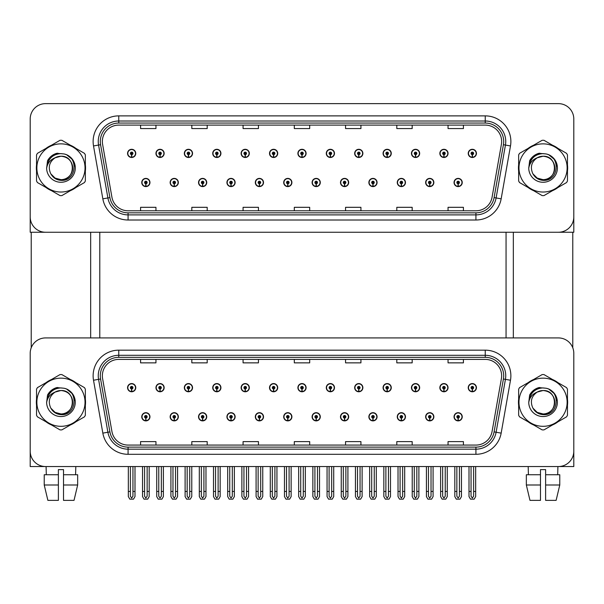 <?xml version="1.0" encoding="UTF-8"?>
<svg xmlns="http://www.w3.org/2000/svg" width="604" height="604" viewBox="0 0 604 604"><rect width="100%" height="100%" fill="white"/><g stroke="black" fill="none" stroke-linecap="round" stroke-linejoin="round"><path stroke-width="0.91" d="M397.266 416.79A4.1 4.1 0 0 0 401.366 420.89A4.1 4.1 0 0 0 405.465 416.79A4.1 4.1 0 0 0 401.366 412.691A4.1 4.1 0 0 0 397.266 416.79M368.87 416.79A4.1 4.1 0 0 0 372.97 420.89A4.1 4.1 0 0 0 377.07 416.79A4.1 4.1 0 0 0 372.97 412.691A4.1 4.1 0 0 0 368.87 416.79M340.482 416.79A4.1 4.1 0 0 0 344.582 420.89A4.1 4.1 0 0 0 348.682 416.79A4.1 4.1 0 0 0 344.582 412.691A4.1 4.1 0 0 0 340.482 416.79M312.094 416.79A4.1 4.1 0 0 0 316.194 420.89A4.1 4.1 0 0 0 320.294 416.79A4.1 4.1 0 0 0 316.194 412.691A4.1 4.1 0 0 0 312.094 416.79M283.706 416.79A4.1 4.1 0 0 0 287.806 420.89A4.1 4.1 0 0 0 291.906 416.79A4.1 4.1 0 0 0 287.806 412.691A4.1 4.1 0 0 0 283.706 416.79M255.318 416.79A4.1 4.1 0 0 0 259.418 420.89A4.1 4.1 0 0 0 263.518 416.79A4.1 4.1 0 0 0 259.418 412.691A4.1 4.1 0 0 0 255.318 416.79M226.93 416.79A4.1 4.1 0 0 0 231.03 420.89A4.1 4.1 0 0 0 235.13 416.79A4.1 4.1 0 0 0 231.03 412.691A4.1 4.1 0 0 0 226.93 416.79M198.535 416.79A4.1 4.1 0 0 0 202.634 420.89A4.1 4.1 0 0 0 206.734 416.79A4.1 4.1 0 0 0 202.634 412.691A4.1 4.1 0 0 0 198.535 416.79M170.147 416.79A4.1 4.1 0 0 0 174.246 420.89A4.1 4.1 0 0 0 178.346 416.79A4.1 4.1 0 0 0 174.246 412.691A4.1 4.1 0 0 0 170.147 416.79M141.759 416.79A4.1 4.1 0 0 0 145.858 420.89A4.1 4.1 0 0 0 149.958 416.79A4.1 4.1 0 0 0 145.858 412.691A4.1 4.1 0 0 0 141.759 416.79M425.654 416.79A4.1 4.1 0 0 0 429.754 420.89A4.1 4.1 0 0 0 433.853 416.79A4.1 4.1 0 0 0 429.754 412.691A4.1 4.1 0 0 0 425.654 416.79M439.848 387.677A4.1 4.1 0 0 0 443.948 391.777A4.1 4.1 0 0 0 448.047 387.677A4.1 4.1 0 0 0 443.948 383.578A4.1 4.1 0 0 0 439.848 387.677M411.46 387.677A4.1 4.1 0 0 0 415.56 391.777A4.1 4.1 0 0 0 419.659 387.677A4.1 4.1 0 0 0 415.56 383.578A4.1 4.1 0 0 0 411.46 387.677M383.072 387.677A4.1 4.1 0 0 0 387.172 391.777A4.1 4.1 0 0 0 391.271 387.677A4.1 4.1 0 0 0 387.172 383.578A4.1 4.1 0 0 0 383.072 387.677M354.676 387.677A4.1 4.1 0 0 0 358.776 391.777A4.1 4.1 0 0 0 362.876 387.677A4.1 4.1 0 0 0 358.776 383.578A4.1 4.1 0 0 0 354.676 387.677M326.288 387.677A4.1 4.1 0 0 0 330.388 391.777A4.1 4.1 0 0 0 334.488 387.677A4.1 4.1 0 0 0 330.388 383.578A4.1 4.1 0 0 0 326.288 387.677M297.9 387.677A4.1 4.1 0 0 0 302 391.777A4.1 4.1 0 0 0 306.1 387.677A4.1 4.1 0 0 0 302 383.578A4.1 4.1 0 0 0 297.9 387.677M269.512 387.677A4.1 4.1 0 0 0 273.612 391.777A4.1 4.1 0 0 0 277.712 387.677A4.1 4.1 0 0 0 273.612 383.578A4.1 4.1 0 0 0 269.512 387.677M241.124 387.677A4.1 4.1 0 0 0 245.224 391.777A4.1 4.1 0 0 0 249.324 387.677A4.1 4.1 0 0 0 245.224 383.578A4.1 4.1 0 0 0 241.124 387.677M212.729 387.677A4.1 4.1 0 0 0 216.828 391.777A4.1 4.1 0 0 0 220.928 387.677A4.1 4.1 0 0 0 216.828 383.578A4.1 4.1 0 0 0 212.729 387.677M184.341 387.677A4.1 4.1 0 0 0 188.44 391.777A4.1 4.1 0 0 0 192.54 387.677A4.1 4.1 0 0 0 188.44 383.578A4.1 4.1 0 0 0 184.341 387.677M155.953 387.677A4.1 4.1 0 0 0 160.052 391.777A4.1 4.1 0 0 0 164.152 387.677A4.1 4.1 0 0 0 160.052 383.578A4.1 4.1 0 0 0 155.953 387.677M127.565 387.677A4.1 4.1 0 0 0 131.664 391.777A4.1 4.1 0 0 0 135.764 387.677A4.1 4.1 0 0 0 131.664 383.578A4.1 4.1 0 0 0 127.565 387.677M454.042 416.79A4.1 4.1 0 0 0 458.142 420.89A4.1 4.1 0 0 0 462.241 416.79A4.1 4.1 0 0 0 458.142 412.691A4.1 4.1 0 0 0 454.042 416.79M468.236 387.677A4.1 4.1 0 0 0 472.336 391.777A4.1 4.1 0 0 0 476.435 387.677A4.1 4.1 0 0 0 472.336 383.578A4.1 4.1 0 0 0 468.236 387.677M573.8 466.545L573.8 353.295A15.372 15.372 0 0 0 558.428 337.923L45.572 337.923A15.372 15.372 0 0 0 30.2 353.295L30.2 466.545L573.8 466.545M99.788 232.253L99.788 337.923M506.054 232.253L506.054 337.923M397.266 182.499A4.1 4.1 0 0 0 401.366 186.598A4.1 4.1 0 0 0 405.465 182.499A4.1 4.1 0 0 0 401.366 178.399A4.1 4.1 0 0 0 397.266 182.499M368.87 182.499A4.1 4.1 0 0 0 372.97 186.598A4.1 4.1 0 0 0 377.07 182.499A4.1 4.1 0 0 0 372.97 178.399A4.1 4.1 0 0 0 368.87 182.499M340.482 182.499A4.1 4.1 0 0 0 344.582 186.598A4.1 4.1 0 0 0 348.682 182.499A4.1 4.1 0 0 0 344.582 178.399A4.1 4.1 0 0 0 340.482 182.499M312.094 182.499A4.1 4.1 0 0 0 316.194 186.598A4.1 4.1 0 0 0 320.294 182.499A4.1 4.1 0 0 0 316.194 178.399A4.1 4.1 0 0 0 312.094 182.499M283.706 182.499A4.1 4.1 0 0 0 287.806 186.598A4.1 4.1 0 0 0 291.906 182.499A4.1 4.1 0 0 0 287.806 178.399A4.1 4.1 0 0 0 283.706 182.499M255.318 182.499A4.1 4.1 0 0 0 259.418 186.598A4.1 4.1 0 0 0 263.518 182.499A4.1 4.1 0 0 0 259.418 178.399A4.1 4.1 0 0 0 255.318 182.499M226.93 182.499A4.1 4.1 0 0 0 231.03 186.598A4.1 4.1 0 0 0 235.13 182.499A4.1 4.1 0 0 0 231.03 178.399A4.1 4.1 0 0 0 226.93 182.499M198.535 182.499A4.1 4.1 0 0 0 202.634 186.598A4.1 4.1 0 0 0 206.734 182.499A4.1 4.1 0 0 0 202.634 178.399A4.1 4.1 0 0 0 198.535 182.499M170.147 182.499A4.1 4.1 0 0 0 174.246 186.598A4.1 4.1 0 0 0 178.346 182.499A4.1 4.1 0 0 0 174.246 178.399A4.1 4.1 0 0 0 170.147 182.499M141.759 182.499A4.1 4.1 0 0 0 145.858 186.598A4.1 4.1 0 0 0 149.958 182.499A4.1 4.1 0 0 0 145.858 178.399A4.1 4.1 0 0 0 141.759 182.499M425.654 182.499A4.1 4.1 0 0 0 429.754 186.598A4.1 4.1 0 0 0 433.853 182.499A4.1 4.1 0 0 0 429.754 178.399A4.1 4.1 0 0 0 425.654 182.499M439.848 153.393A4.1 4.1 0 0 0 443.948 157.493A4.1 4.1 0 0 0 448.047 153.393A4.1 4.1 0 0 0 443.948 149.294A4.1 4.1 0 0 0 439.848 153.393M411.46 153.393A4.1 4.1 0 0 0 415.56 157.493A4.1 4.1 0 0 0 419.659 153.393A4.1 4.1 0 0 0 415.56 149.294A4.1 4.1 0 0 0 411.46 153.393M383.072 153.393A4.1 4.1 0 0 0 387.172 157.493A4.1 4.1 0 0 0 391.271 153.393A4.1 4.1 0 0 0 387.172 149.294A4.1 4.1 0 0 0 383.072 153.393M354.676 153.393A4.1 4.1 0 0 0 358.776 157.493A4.1 4.1 0 0 0 362.876 153.393A4.1 4.1 0 0 0 358.776 149.294A4.1 4.1 0 0 0 354.676 153.393M326.288 153.393A4.1 4.1 0 0 0 330.388 157.493A4.1 4.1 0 0 0 334.488 153.393A4.1 4.1 0 0 0 330.388 149.294A4.1 4.1 0 0 0 326.288 153.393M297.9 153.393A4.1 4.1 0 0 0 302 157.493A4.1 4.1 0 0 0 306.1 153.393A4.1 4.1 0 0 0 302 149.294A4.1 4.1 0 0 0 297.9 153.393M269.512 153.393A4.1 4.1 0 0 0 273.612 157.493A4.1 4.1 0 0 0 277.712 153.393A4.1 4.1 0 0 0 273.612 149.294A4.1 4.1 0 0 0 269.512 153.393M241.124 153.393A4.1 4.1 0 0 0 245.224 157.493A4.1 4.1 0 0 0 249.324 153.393A4.1 4.1 0 0 0 245.224 149.294A4.1 4.1 0 0 0 241.124 153.393M212.729 153.393A4.1 4.1 0 0 0 216.828 157.493A4.1 4.1 0 0 0 220.928 153.393A4.1 4.1 0 0 0 216.828 149.294A4.1 4.1 0 0 0 212.729 153.393M184.341 153.393A4.1 4.1 0 0 0 188.44 157.493A4.1 4.1 0 0 0 192.54 153.393A4.1 4.1 0 0 0 188.44 149.294A4.1 4.1 0 0 0 184.341 153.393M155.953 153.393A4.1 4.1 0 0 0 160.052 157.493A4.1 4.1 0 0 0 164.152 153.393A4.1 4.1 0 0 0 160.052 149.294A4.1 4.1 0 0 0 155.953 153.393M127.565 153.393A4.1 4.1 0 0 0 131.664 157.493A4.1 4.1 0 0 0 135.764 153.393A4.1 4.1 0 0 0 131.664 149.294A4.1 4.1 0 0 0 127.565 153.393M454.042 182.499A4.1 4.1 0 0 0 458.142 186.598A4.1 4.1 0 0 0 462.241 182.499A4.1 4.1 0 0 0 458.142 178.399A4.1 4.1 0 0 0 454.042 182.499M468.236 153.393A4.1 4.1 0 0 0 472.336 157.493A4.1 4.1 0 0 0 476.435 153.393A4.1 4.1 0 0 0 472.336 149.294A4.1 4.1 0 0 0 468.236 153.393M573.8 232.253L573.8 119.003A15.372 15.372 0 0 0 558.428 103.631L45.572 103.631A15.372 15.372 0 0 0 30.2 119.003L30.2 232.253L573.8 232.253M36.542 399.169A24.598 24.598 0 0 0 36.542 405.299M46.085 421.834A24.598 24.598 0 0 0 51.4 424.906M70.494 424.906A24.598 24.598 0 0 0 75.81 421.834M85.353 405.299A24.598 24.598 0 0 0 85.353 399.169M518.647 399.169A24.598 24.598 0 0 0 518.647 405.299M528.19 421.834A24.598 24.598 0 0 0 533.506 424.906M552.6 424.906A24.598 24.598 0 0 0 557.915 421.834M567.458 405.299A24.598 24.598 0 0 0 567.458 399.169M102.355 375.794A16.399 16.399 0 0 1 118.754 359.395L485.246 359.395A16.399 16.399 0 0 1 501.396 378.64L492.071 431.52A16.399 16.399 0 0 1 475.922 445.072L128.078 445.072A16.399 16.399 0 0 1 111.929 431.52L102.605 378.64A16.399 16.399 0 0 1 102.355 375.794M100.302 375.794A18.445 18.445 0 0 0 100.581 378.995L109.905 431.883A18.445 18.445 0 0 0 128.078 447.126L475.922 447.126A18.445 18.445 0 0 0 494.095 431.883L503.419 378.995A18.445 18.445 0 0 0 485.246 357.341L118.754 357.341A18.445 18.445 0 0 0 100.302 375.794M93.514 380.241A25.625 25.625 0 0 1 118.754 350.169L485.246 350.169A25.625 25.625 0 0 1 510.486 380.241L501.161 433.128A25.625 25.625 0 0 1 475.922 454.299L128.078 454.299A25.625 25.625 0 0 1 102.839 433.128L93.514 380.241L98.565 379.35A20.498 20.498 0 0 1 118.754 355.295L485.246 355.295A20.498 20.498 0 0 1 505.435 379.35L496.111 432.238A20.498 20.498 0 0 1 475.922 449.172L128.078 449.172A20.498 20.498 0 0 1 107.889 432.238L98.565 379.35A20.498 20.498 0 0 1 98.256 375.794M75.81 382.634A24.598 24.598 0 0 0 70.494 379.561M51.4 379.561A24.598 24.598 0 0 0 46.085 382.634M557.915 382.634A24.598 24.598 0 0 0 552.6 379.561M533.506 379.561A24.598 24.598 0 0 0 528.19 382.634M558.428 337.923L45.572 337.923M30.2 353.295L30.2 451.173A15.372 15.372 0 0 0 45.572 466.545L558.428 466.545A15.372 15.372 0 0 0 573.8 451.173L573.8 353.295M294.314 359.395L294.314 362.861L309.686 362.861L309.686 359.395M243.072 359.395L243.072 362.861L258.444 362.861L258.444 359.395M191.823 359.395L191.823 362.861L207.195 362.861L207.195 359.395M140.581 359.395L140.581 362.861L155.953 362.861L155.953 359.395M345.556 359.395L345.556 362.861L360.928 362.861L360.928 359.395M396.805 359.395L396.805 362.861L412.177 362.861L412.177 359.395M448.047 359.395L448.047 362.861L463.419 362.861L463.419 359.395M309.686 445.072L309.686 441.607L294.314 441.607L294.314 445.072M258.444 445.072L258.444 441.607L243.072 441.607L243.072 445.072M207.195 445.072L207.195 441.607L191.823 441.607L191.823 445.072M155.953 445.072L155.953 441.607L140.581 441.607L140.581 445.072M360.928 445.072L360.928 441.607L345.556 441.607L345.556 445.072M412.177 445.072L412.177 441.607L396.805 441.607L396.805 445.072M463.419 445.072L463.419 441.607L448.047 441.607L448.047 445.072M36.542 164.877A24.598 24.598 0 0 0 36.542 171.015M46.085 187.55A24.598 24.598 0 0 0 51.4 190.615M70.494 190.615A24.598 24.598 0 0 0 75.81 187.55M85.353 171.015A24.598 24.598 0 0 0 85.353 164.877M518.647 164.877A24.598 24.598 0 0 0 518.647 171.015M528.19 187.55A24.598 24.598 0 0 0 533.506 190.615M552.6 190.615A24.598 24.598 0 0 0 557.915 187.55M567.458 171.015A24.598 24.598 0 0 0 567.458 164.877M102.355 141.502A16.399 16.399 0 0 1 118.754 125.103L485.246 125.103A16.399 16.399 0 0 1 501.396 144.348L492.071 197.236A16.399 16.399 0 0 1 475.922 210.788L128.078 210.788A16.399 16.399 0 0 1 111.929 197.236L102.605 144.348A16.399 16.399 0 0 1 102.355 141.502M100.302 141.502A18.445 18.445 0 0 0 100.581 144.703L109.905 197.591A18.445 18.445 0 0 0 128.078 212.834L475.922 212.834A18.445 18.445 0 0 0 494.095 197.591L503.419 144.703A18.445 18.445 0 0 0 485.246 123.057L118.754 123.057A18.445 18.445 0 0 0 100.302 141.502M93.514 145.949A25.625 25.625 0 0 1 118.754 115.877L485.246 115.877A25.625 25.625 0 0 1 510.486 145.949L501.161 198.837A25.625 25.625 0 0 1 475.922 220.007L128.078 220.007A25.625 25.625 0 0 1 102.839 198.837L93.514 145.949L98.565 145.066A20.498 20.498 0 0 1 118.754 121.004L485.246 121.004A20.498 20.498 0 0 1 505.435 145.066L496.111 197.946A20.498 20.498 0 0 1 475.922 214.888L128.078 214.888A20.498 20.498 0 0 1 107.889 197.946L98.565 145.066A20.498 20.498 0 0 1 98.256 141.502M75.81 148.342A24.598 24.598 0 0 0 70.494 145.277M51.4 145.277A24.598 24.598 0 0 0 46.085 148.342M557.915 148.342A24.598 24.598 0 0 0 552.6 145.277M533.506 145.277A24.598 24.598 0 0 0 528.19 148.342M558.428 103.631L45.572 103.631M30.2 119.003L30.2 216.881A15.372 15.372 0 0 0 45.572 232.253L558.428 232.253A15.372 15.372 0 0 0 573.8 216.881L573.8 119.003M294.314 125.103L294.314 128.577L309.686 128.577L309.686 125.103M243.072 125.103L243.072 128.577L258.444 128.577L258.444 125.103M191.823 125.103L191.823 128.577L207.195 128.577L207.195 125.103M140.581 125.103L140.581 128.577L155.953 128.577L155.953 125.103M345.556 125.103L345.556 128.577L360.928 128.577L360.928 125.103M396.805 125.103L396.805 128.577L412.177 128.577L412.177 125.103M448.047 125.103L448.047 128.577L463.419 128.577L463.419 125.103M309.686 210.788L309.686 207.315L294.314 207.315L294.314 210.788M258.444 210.788L258.444 207.315L243.072 207.315L243.072 210.788M207.195 210.788L207.195 207.315L191.823 207.315L191.823 210.788M155.953 210.788L155.953 207.315L140.581 207.315L140.581 210.788M360.928 210.788L360.928 207.315L345.556 207.315L345.556 210.788M412.177 210.788L412.177 207.315L396.805 207.315L396.805 210.788M463.419 210.788L463.419 207.315L448.047 207.315L448.047 210.788M459.425 466.545L459.425 496.209L458.142 498.036L456.858 496.209L456.858 491.452L454.812 491.452L454.812 496.571L456.292 499.138L459.991 499.138L461.471 496.571L461.471 466.545M458.089 418.066L457.975 420.626A3.843 3.843 0 0 1 454.299 416.79A3.843 3.843 0 0 1 458.142 412.947A3.843 3.843 0 0 1 461.984 416.79A3.843 3.843 0 0 1 458.308 420.626L458.194 418.066A1.283 1.283 0 0 0 459.425 416.79A1.283 1.283 0 0 0 458.142 415.507A1.283 1.283 0 0 0 456.858 416.79A1.283 1.283 0 0 0 458.089 418.066L458.119 417.296A0.513 0.513 0 0 1 457.628 416.79A0.513 0.513 0 0 1 458.142 416.277A0.513 0.513 0 0 1 458.655 416.79A0.513 0.513 0 0 1 458.164 417.296L458.194 418.066M454.812 466.545L454.812 491.452M456.858 466.545L456.858 491.452M459.425 491.452L461.471 491.452M473.619 466.545L473.619 496.209L472.336 498.036L471.052 496.209L471.052 491.452L469.006 491.452L469.006 496.571L470.486 499.138L474.185 499.138L475.665 496.571L475.665 466.545M472.283 388.961L472.169 391.52A3.843 3.843 0 0 1 468.493 387.677A3.843 3.843 0 0 1 472.336 383.834A3.843 3.843 0 0 1 476.179 387.677A3.843 3.843 0 0 1 472.502 391.52L472.388 388.961A1.283 1.283 0 0 0 473.619 387.677A1.283 1.283 0 0 0 472.336 386.401A1.283 1.283 0 0 0 471.052 387.677A1.283 1.283 0 0 0 472.283 388.961L472.313 388.191A0.513 0.513 0 0 1 471.822 387.677A0.513 0.513 0 0 1 472.336 387.172A0.513 0.513 0 0 1 472.849 387.677A0.513 0.513 0 0 1 472.358 388.191L472.388 388.961M469.006 466.545L469.006 491.452M471.052 466.545L471.052 491.452M473.619 491.452L475.665 491.452M458.089 183.775L457.975 186.342A3.843 3.843 0 0 1 454.299 182.499A3.843 3.843 0 0 1 458.142 178.656A3.843 3.843 0 0 1 461.984 182.499A3.843 3.843 0 0 1 458.308 186.342L458.194 183.775A1.283 1.283 0 0 0 459.425 182.499A1.283 1.283 0 0 0 458.142 181.215A1.283 1.283 0 0 0 456.858 182.499A1.283 1.283 0 0 0 458.089 183.775L458.119 183.012A0.513 0.513 0 0 1 457.628 182.499A0.513 0.513 0 0 1 458.142 181.985A0.513 0.513 0 0 1 458.655 182.499A0.513 0.513 0 0 1 458.164 183.012L458.194 183.775M472.283 154.669L472.169 157.229A3.843 3.843 0 0 1 468.493 153.393A3.843 3.843 0 0 1 472.336 149.55A3.843 3.843 0 0 1 476.179 153.393A3.843 3.843 0 0 1 472.502 157.229L472.388 154.669A1.283 1.283 0 0 0 473.619 153.393A1.283 1.283 0 0 0 472.336 152.11A1.283 1.283 0 0 0 471.052 153.393A1.283 1.283 0 0 0 472.283 154.669L472.313 153.907A0.513 0.513 0 0 1 471.822 153.393A0.513 0.513 0 0 1 472.336 152.88A0.513 0.513 0 0 1 472.849 153.393A0.513 0.513 0 0 1 472.358 153.907L472.388 154.669M472.336 498.036L471.052 496.209M443.895 154.669L443.781 157.229A3.843 3.843 0 0 1 440.105 153.393A3.843 3.843 0 0 1 443.948 149.55A3.843 3.843 0 0 1 447.791 153.393A3.843 3.843 0 0 1 444.114 157.229L444 154.669A1.283 1.283 0 0 0 445.231 153.393A1.283 1.283 0 0 0 443.948 152.11A1.283 1.283 0 0 0 442.664 153.393A1.283 1.283 0 0 0 443.895 154.669L443.925 153.907A0.513 0.513 0 0 1 443.434 153.393A0.513 0.513 0 0 1 443.948 152.88A0.513 0.513 0 0 1 444.461 153.393A0.513 0.513 0 0 1 443.97 153.907L444 154.669M445.231 466.545L445.231 496.209L443.948 498.036L442.664 496.209L442.664 491.452L440.618 491.452L440.618 496.571L442.098 499.138L445.797 499.138L447.277 496.571L447.277 466.545M415.499 154.669L415.393 157.229A3.843 3.843 0 0 1 411.717 153.393A3.843 3.843 0 0 1 415.56 149.55A3.843 3.843 0 0 1 419.402 153.393A3.843 3.843 0 0 1 415.726 157.229L415.612 154.669A1.283 1.283 0 0 0 416.836 153.393A1.283 1.283 0 0 0 415.56 152.11A1.283 1.283 0 0 0 414.276 153.393A1.283 1.283 0 0 0 415.499 154.669L415.537 153.907A0.513 0.513 0 0 1 415.046 153.393A0.513 0.513 0 0 1 415.56 152.88A0.513 0.513 0 0 1 416.073 153.393A0.513 0.513 0 0 1 415.582 153.907L415.612 154.669M387.111 154.669L386.998 157.229A3.843 3.843 0 0 1 383.321 153.393A3.843 3.843 0 0 1 387.172 149.55A3.843 3.843 0 0 1 391.014 153.393A3.843 3.843 0 0 1 387.338 157.229L387.224 154.669A1.283 1.283 0 0 0 388.447 153.393A1.283 1.283 0 0 0 387.172 152.11A1.283 1.283 0 0 0 385.888 153.393A1.283 1.283 0 0 0 387.111 154.669L387.149 153.907A0.513 0.513 0 0 1 386.658 153.393A0.513 0.513 0 0 1 387.172 152.88A0.513 0.513 0 0 1 387.677 153.393A0.513 0.513 0 0 1 387.194 153.907L387.224 154.669M388.447 466.545L388.447 496.209L387.172 498.036L385.888 496.209L385.888 491.452L383.834 491.452L383.834 496.571L385.314 499.138L389.021 499.138L390.501 496.571L390.501 466.545M358.723 154.669L358.61 157.229A3.843 3.843 0 0 1 354.933 153.393A3.843 3.843 0 0 1 358.776 149.55A3.843 3.843 0 0 1 362.619 153.393A3.843 3.843 0 0 1 358.95 157.229L358.836 154.669A1.283 1.283 0 0 0 360.059 153.393A1.283 1.283 0 0 0 358.776 152.11A1.283 1.283 0 0 0 357.5 153.393A1.283 1.283 0 0 0 358.723 154.669L358.753 153.907A0.513 0.513 0 0 1 358.263 153.393A0.513 0.513 0 0 1 358.776 152.88A0.513 0.513 0 0 1 359.289 153.393A0.513 0.513 0 0 1 358.799 153.907L358.836 154.669M360.059 466.545L360.059 496.209L358.776 498.036L357.5 496.209L357.5 491.452L355.446 491.452L355.446 496.571L356.926 499.138L360.633 499.138L362.113 496.571L362.113 466.545M443.895 388.961L443.781 391.52A3.843 3.843 0 0 1 440.105 387.677A3.843 3.843 0 0 1 443.948 383.834A3.843 3.843 0 0 1 447.791 387.677A3.843 3.843 0 0 1 444.114 391.52L444 388.961A1.283 1.283 0 0 0 445.231 387.677A1.283 1.283 0 0 0 443.948 386.401A1.283 1.283 0 0 0 442.664 387.677A1.283 1.283 0 0 0 443.895 388.961L443.925 388.191A0.513 0.513 0 0 1 443.434 387.677A0.513 0.513 0 0 1 443.948 387.172A0.513 0.513 0 0 1 444.461 387.677A0.513 0.513 0 0 1 443.97 388.191L444 388.961M440.618 466.545L440.618 491.452M442.664 466.545L442.664 491.452M443.948 498.036L442.664 496.209M445.231 491.452L447.277 491.452M416.836 466.545L416.836 496.209L415.56 498.036L414.276 496.209L414.276 491.452L412.23 491.452L412.23 496.571L413.702 499.138L417.409 499.138L418.889 496.571L418.889 466.545M415.499 388.961L415.393 391.52A3.843 3.843 0 0 1 411.717 387.677A3.843 3.843 0 0 1 415.56 383.834A3.843 3.843 0 0 1 419.402 387.677A3.843 3.843 0 0 1 415.726 391.52L415.612 388.961A1.283 1.283 0 0 0 416.836 387.677A1.283 1.283 0 0 0 415.56 386.401A1.283 1.283 0 0 0 414.276 387.677A1.283 1.283 0 0 0 415.499 388.961L415.537 388.191A0.513 0.513 0 0 1 415.046 387.677A0.513 0.513 0 0 1 415.56 387.172A0.513 0.513 0 0 1 416.073 387.677A0.513 0.513 0 0 1 415.582 388.191L415.612 388.961M412.23 466.545L412.23 491.452M414.276 466.545L414.276 491.452M416.836 491.452L418.889 491.452M387.111 388.961L386.998 391.52A3.843 3.843 0 0 1 383.321 387.677A3.843 3.843 0 0 1 387.172 383.834A3.843 3.843 0 0 1 391.014 387.677A3.843 3.843 0 0 1 387.338 391.52L387.224 388.961A1.283 1.283 0 0 0 388.447 387.677A1.283 1.283 0 0 0 387.172 386.401A1.283 1.283 0 0 0 385.888 387.677A1.283 1.283 0 0 0 387.111 388.961L387.149 388.191A0.513 0.513 0 0 1 386.658 387.677A0.513 0.513 0 0 1 387.172 387.172A0.513 0.513 0 0 1 387.677 387.677A0.513 0.513 0 0 1 387.194 388.191L387.224 388.961M383.834 466.545L383.834 491.452M385.888 466.545L385.888 491.452M387.172 498.036L385.888 496.209M388.447 491.452L390.501 491.452M358.723 388.961L358.61 391.52A3.843 3.843 0 0 1 354.933 387.677A3.843 3.843 0 0 1 358.776 383.834A3.843 3.843 0 0 1 362.619 387.677A3.843 3.843 0 0 1 358.95 391.52L358.836 388.961A1.283 1.283 0 0 0 360.059 387.677A1.283 1.283 0 0 0 358.776 386.401A1.283 1.283 0 0 0 357.5 387.677A1.283 1.283 0 0 0 358.723 388.961L358.753 388.191A0.513 0.513 0 0 1 358.263 387.677A0.513 0.513 0 0 1 358.776 387.172A0.513 0.513 0 0 1 359.289 387.677A0.513 0.513 0 0 1 358.799 388.191L358.836 388.961M355.446 466.545L355.446 491.452M357.5 466.545L357.5 491.452M358.776 498.036L357.5 496.209M360.059 491.452L362.113 491.452M431.029 466.545L431.029 496.209L429.754 498.036L428.47 496.209L428.47 491.452L426.424 491.452L426.424 496.571L427.904 499.138L431.603 499.138L433.083 496.571L433.083 466.545M429.693 418.066L429.587 420.626A3.843 3.843 0 0 1 425.911 416.79A3.843 3.843 0 0 1 429.754 412.947A3.843 3.843 0 0 1 433.596 416.79A3.843 3.843 0 0 1 429.92 420.626L429.806 418.066A1.283 1.283 0 0 0 431.029 416.79A1.283 1.283 0 0 0 429.754 415.507A1.283 1.283 0 0 0 428.47 416.79A1.283 1.283 0 0 0 429.693 418.066L429.731 417.296A0.513 0.513 0 0 1 429.24 416.79A0.513 0.513 0 0 1 429.754 416.277A0.513 0.513 0 0 1 430.267 416.79A0.513 0.513 0 0 1 429.776 417.296L429.806 418.066M426.424 466.545L426.424 491.452M428.47 466.545L428.47 491.452M431.029 491.452L433.083 491.452M402.641 466.545L402.641 496.209L401.366 498.036L400.082 496.209L400.082 491.452L398.028 491.452L398.028 496.571L399.508 499.138L403.215 499.138L404.695 496.571L404.695 466.545M401.305 418.066L401.192 420.626A3.843 3.843 0 0 1 397.523 416.79A3.843 3.843 0 0 1 401.366 412.947A3.843 3.843 0 0 1 405.209 416.79A3.843 3.843 0 0 1 401.532 420.626L401.418 418.066A1.283 1.283 0 0 0 402.641 416.79A1.283 1.283 0 0 0 401.366 415.507A1.283 1.283 0 0 0 400.082 416.79A1.283 1.283 0 0 0 401.305 418.066L401.343 417.296A0.513 0.513 0 0 1 400.852 416.79A0.513 0.513 0 0 1 401.366 416.277A0.513 0.513 0 0 1 401.879 416.79A0.513 0.513 0 0 1 401.388 417.296L401.418 418.066M398.028 466.545L398.028 491.452M400.082 466.545L400.082 491.452M402.641 491.452L404.695 491.452M374.253 466.545L374.253 496.209L372.97 498.036L371.694 496.209L371.694 491.452L369.64 491.452L369.64 496.571L371.12 499.138L374.827 499.138L376.307 496.571L376.307 466.545M372.917 418.066L372.804 420.626A3.843 3.843 0 0 1 369.127 416.79A3.843 3.843 0 0 1 372.97 412.947A3.843 3.843 0 0 1 376.821 416.79A3.843 3.843 0 0 1 373.144 420.626L373.03 418.066A1.283 1.283 0 0 0 374.253 416.79A1.283 1.283 0 0 0 372.97 415.507A1.283 1.283 0 0 0 371.694 416.79A1.283 1.283 0 0 0 372.917 418.066L372.947 417.296A0.513 0.513 0 0 1 372.464 416.79A0.513 0.513 0 0 1 372.97 416.277A0.513 0.513 0 0 1 373.483 416.79A0.513 0.513 0 0 1 372.993 417.296L373.03 418.066M369.64 466.545L369.64 491.452M371.694 466.545L371.694 491.452M374.253 491.452L376.307 491.452M429.693 183.775L429.587 186.342A3.843 3.843 0 0 1 425.911 182.499A3.843 3.843 0 0 1 429.754 178.656A3.843 3.843 0 0 1 433.596 182.499A3.843 3.843 0 0 1 429.92 186.342L429.806 183.775A1.283 1.283 0 0 0 431.029 182.499A1.283 1.283 0 0 0 429.754 181.215A1.283 1.283 0 0 0 428.47 182.499A1.283 1.283 0 0 0 429.693 183.775L429.731 183.012A0.513 0.513 0 0 1 429.24 182.499A0.513 0.513 0 0 1 429.754 181.985A0.513 0.513 0 0 1 430.267 182.499A0.513 0.513 0 0 1 429.776 183.012L429.806 183.775M401.305 183.775L401.192 186.342A3.843 3.843 0 0 1 397.523 182.499A3.843 3.843 0 0 1 401.366 178.656A3.843 3.843 0 0 1 405.209 182.499A3.843 3.843 0 0 1 401.532 186.342L401.418 183.775A1.283 1.283 0 0 0 402.641 182.499A1.283 1.283 0 0 0 401.366 181.215A1.283 1.283 0 0 0 400.082 182.499A1.283 1.283 0 0 0 401.305 183.775L401.343 183.012A0.513 0.513 0 0 1 400.852 182.499A0.513 0.513 0 0 1 401.366 181.985A0.513 0.513 0 0 1 401.879 182.499A0.513 0.513 0 0 1 401.388 183.012L401.418 183.775M372.917 183.775L372.804 186.342A3.843 3.843 0 0 1 369.127 182.499A3.843 3.843 0 0 1 372.97 178.656A3.843 3.843 0 0 1 376.821 182.499A3.843 3.843 0 0 1 373.144 186.342L373.03 183.775A1.283 1.283 0 0 0 374.253 182.499A1.283 1.283 0 0 0 372.97 181.215A1.283 1.283 0 0 0 371.694 182.499A1.283 1.283 0 0 0 372.917 183.775L372.947 183.012A0.513 0.513 0 0 1 372.464 182.499A0.513 0.513 0 0 1 372.97 181.985A0.513 0.513 0 0 1 373.483 182.499A0.513 0.513 0 0 1 372.993 183.012L373.03 183.775M31.227 232.253L31.227 347.776M90.668 232.253L90.668 337.923M513.332 232.253L513.332 337.923M572.773 232.253L572.773 347.776M44.228 474.744L44.228 484.997L47.875 500.369L44.228 484.997L44.228 474.744L58.384 474.744L58.384 469.618L63.511 469.618L63.511 474.744L77.659 474.744L77.659 484.997L74.02 500.369L77.659 484.997L74.02 500.369L63.511 500.369L63.511 474.744M75.81 466.545L75.583 474.744M58.384 474.744L58.384 500.369L47.875 500.369L44.228 484.997L58.384 484.997M63.511 484.997L77.659 484.997M46.085 466.545L46.312 474.744M58.55 388.115L53.771 388.938L57.773 387.466M540.656 153.831L535.876 154.654L539.878 153.174M540.656 388.115L535.876 388.938L539.878 387.466M58.55 153.831L53.771 154.654L57.773 153.174M72.654 401.811A11.718 11.718 0 0 0 55.085 392.094C49.347 396.179 47.882 401.449 50.698 407.904L50.857 408.183A11.718 11.718 0 0 0 60.944 413.951C76.059 414.684 76.059 389.791 60.944 390.516L55.085 392.094L60.944 390.516C76.059 389.791 76.059 414.684 60.944 413.951A11.718 11.718 0 0 0 72.661 402.234C71.967 395.122 68.063 391.211 60.944 390.516C76.059 389.791 76.059 414.684 60.944 413.951C76.059 414.684 76.059 389.791 60.944 390.516C76.059 389.791 76.059 414.684 60.944 413.951C76.059 414.684 76.059 389.791 60.944 390.516C76.059 389.791 76.059 414.684 60.944 413.951L55.092 412.381L50.857 408.183L55.092 412.381L60.944 413.951L55.092 412.381L50.857 408.183L55.092 412.381L60.944 413.951L55.092 412.381L50.857 408.183L55.092 412.381L60.944 413.951L55.092 412.381L50.857 408.183C53.099 412.139 56.459 414.284 60.944 414.631C76.61 415.945 79.056 390.977 63.949 388.236L56.685 387.602C52.639 388.848 49.588 391.316 47.535 395.008L46.629 402.543A14.315 14.315 0 0 0 60.944 416.549A14.315 14.315 0 0 0 63.949 388.236L60.944 387.919C52.608 388.432 47.837 393.204 46.629 402.234M60.944 426.318A24.084 24.084 0 0 0 85.028 402.234A24.084 24.084 0 0 0 60.944 378.149A24.084 24.084 0 0 0 36.859 402.234A24.084 24.084 0 0 0 60.944 426.318M60.944 429.905A27.671 27.671 0 0 0 61.85 429.889L84.447 416.851A27.671 27.671 0 0 0 85.353 415.28L85.353 389.187A27.671 27.671 0 0 0 84.447 387.617L61.85 374.578A27.671 27.671 0 0 0 60.038 374.578L37.448 387.617A27.671 27.671 0 0 0 36.542 389.187L36.542 415.28A27.671 27.671 0 0 0 37.448 416.851L60.038 429.889A27.671 27.671 0 0 0 60.944 429.905M66.734 389.135L72.706 394.065L75.213 400.988M46.629 402.543C47.459 397.5 50.275 394.012 55.085 392.094M56.602 387.632L53.326 389.036L47.55 394.978L53.326 389.036L56.602 387.632L53.326 389.036L47.535 395.008L53.326 389.036L56.602 387.632L53.326 389.036L47.55 394.978L53.326 389.036L56.602 387.632L53.326 389.036L47.535 395.008L53.326 389.036L56.685 387.602L51.423 390.343M554.759 167.519A11.718 11.718 0 0 0 537.19 157.803C531.452 161.887 529.987 167.157 532.803 173.62L532.962 173.892A11.718 11.718 0 0 0 543.056 179.66C558.164 180.392 558.164 155.5 543.056 156.232L537.19 157.803L543.056 156.232C558.164 155.5 558.164 180.392 543.056 179.66A11.718 11.718 0 0 0 554.766 167.942C554.072 160.83 550.168 156.927 543.056 156.232C558.164 155.5 558.164 180.392 543.056 179.66C558.164 180.392 558.164 155.5 543.056 156.232C558.164 155.5 558.164 180.392 543.056 179.66C558.164 180.392 558.164 155.5 543.056 156.232C558.164 155.5 558.164 180.392 543.056 179.66L537.198 178.089L532.962 173.892L537.198 178.089L543.056 179.66L537.198 178.089L532.962 173.892L537.198 178.089L543.056 179.66L537.198 178.089L532.962 173.892L537.198 178.089L543.056 179.66L537.198 178.089L532.962 173.892C535.204 177.848 538.572 180 543.056 180.347C558.723 181.653 561.161 156.685 546.061 153.945L538.798 153.318C534.744 154.564 531.694 157.025 529.64 160.717L528.742 168.252A14.315 14.315 0 0 0 543.056 182.265A14.315 14.315 0 0 0 546.061 153.945L543.056 153.627C534.714 154.141 529.942 158.912 528.734 167.942M543.056 192.027A24.084 24.084 0 0 0 567.141 167.942A24.084 24.084 0 0 0 543.056 143.858A24.084 24.084 0 0 0 518.972 167.942A24.084 24.084 0 0 0 543.056 192.027M543.056 195.621A27.671 27.671 0 0 0 543.962 195.605L566.552 182.559A27.671 27.671 0 0 0 567.458 180.989L567.458 154.903A27.671 27.671 0 0 0 566.552 153.333L543.962 140.287A27.671 27.671 0 0 0 542.15 140.287L519.553 153.333A27.671 27.671 0 0 0 518.647 154.903L518.647 180.989A27.671 27.671 0 0 0 519.553 182.559L542.15 195.605A27.671 27.671 0 0 0 543.056 195.621M548.84 154.85L554.812 159.773L557.318 166.696M528.742 168.252C529.565 163.208 532.388 159.72 537.19 157.803M529.655 160.687L535.438 154.752L538.708 153.34L535.438 154.752L529.655 160.687L535.438 154.752L538.708 153.34L535.438 154.752L529.655 160.687L535.438 154.752L538.708 153.34L535.438 154.752L529.64 160.717L535.438 154.752L538.798 153.318L533.528 156.051M538.708 153.34L535.438 154.752L529.64 160.717M554.759 401.811A11.718 11.718 0 0 0 537.19 392.094C531.452 396.179 529.987 401.449 532.803 407.904L532.962 408.183A11.718 11.718 0 0 0 543.056 413.951C558.164 414.684 558.164 389.791 543.056 390.516L537.19 392.094L543.056 390.516C558.164 389.791 558.164 414.684 543.056 413.951A11.718 11.718 0 0 0 554.766 402.234C554.072 395.122 550.168 391.211 543.056 390.516C558.164 389.791 558.164 414.684 543.056 413.951C558.164 414.684 558.164 389.791 543.056 390.516C558.164 389.791 558.164 414.684 543.056 413.951C558.164 414.684 558.164 389.791 543.056 390.516C558.164 389.791 558.164 414.684 543.056 413.951L537.198 412.381L532.962 408.183L537.198 412.381L543.056 413.951L537.198 412.381L532.962 408.183L537.198 412.381L543.056 413.951L537.198 412.381L532.962 408.183L537.198 412.381L543.056 413.951L537.198 412.381L532.962 408.183C535.204 412.139 538.572 414.284 543.056 414.631C558.723 415.945 561.161 390.977 546.061 388.236L538.798 387.602C534.744 388.848 531.694 391.316 529.64 395.008L528.742 402.543A14.315 14.315 0 0 0 543.056 416.549A14.315 14.315 0 0 0 546.061 388.236L543.056 387.919C534.714 388.432 529.942 393.204 528.734 402.234M543.056 426.318A24.084 24.084 0 0 0 567.141 402.234A24.084 24.084 0 0 0 543.056 378.149A24.084 24.084 0 0 0 518.972 402.234A24.084 24.084 0 0 0 543.056 426.318M543.056 429.905A27.671 27.671 0 0 0 543.962 429.889L566.552 416.851A27.671 27.671 0 0 0 567.458 415.28L567.458 389.187A27.671 27.671 0 0 0 566.552 387.617L543.962 374.578A27.671 27.671 0 0 0 542.15 374.578L519.553 387.617A27.671 27.671 0 0 0 518.647 389.187L518.647 415.28A27.671 27.671 0 0 0 519.553 416.851L542.15 429.889A27.671 27.671 0 0 0 543.056 429.905M548.84 389.135L554.812 394.065L557.318 400.988M528.742 402.543C529.565 397.5 532.388 394.012 537.19 392.094M529.655 394.978L535.438 389.036L538.708 387.632L535.438 389.036L529.655 394.978L535.438 389.036L538.708 387.632L535.438 389.036L529.655 394.978L535.438 389.036L538.708 387.632L535.438 389.036L529.64 395.008L535.438 389.036L538.798 387.602L533.528 390.343M538.708 387.632L535.438 389.036L529.64 395.008M72.654 167.519A11.718 11.718 0 0 0 55.085 157.803C49.347 161.887 47.882 167.157 50.698 173.62L50.857 173.892A11.718 11.718 0 0 0 60.944 179.66C76.059 180.392 76.059 155.5 60.944 156.232L55.085 157.803L60.944 156.232C76.059 155.5 76.059 180.392 60.944 179.66A11.718 11.718 0 0 0 72.661 167.942C71.967 160.83 68.063 156.927 60.944 156.232C76.059 155.5 76.059 180.392 60.944 179.66C76.059 180.392 76.059 155.5 60.944 156.232C76.059 155.5 76.059 180.392 60.944 179.66C76.059 180.392 76.059 155.5 60.944 156.232C76.059 155.5 76.059 180.392 60.944 179.66L55.092 178.089L50.857 173.892L55.092 178.089L60.944 179.66L55.092 178.089L50.857 173.892L55.092 178.089L60.944 179.66L55.092 178.089L50.857 173.892L55.092 178.089L60.944 179.66L55.092 178.089L50.857 173.892C53.099 177.848 56.459 180 60.944 180.347C76.61 181.653 79.056 156.685 63.949 153.945L56.685 153.318C52.639 154.564 49.588 157.025 47.535 160.717L46.629 168.252A14.315 14.315 0 0 0 60.944 182.265A14.315 14.315 0 0 0 63.949 153.945L60.944 153.627C52.608 154.141 47.837 158.912 46.629 167.942M60.944 192.027A24.084 24.084 0 0 0 85.028 167.942A24.084 24.084 0 0 0 60.944 143.858A24.084 24.084 0 0 0 36.859 167.942A24.084 24.084 0 0 0 60.944 192.027M60.944 195.621A27.671 27.671 0 0 0 61.85 195.605L84.447 182.559A27.671 27.671 0 0 0 85.353 180.989L85.353 154.903A27.671 27.671 0 0 0 84.447 153.333L61.85 140.287A27.671 27.671 0 0 0 60.038 140.287L37.448 153.333A27.671 27.671 0 0 0 36.542 154.903L36.542 180.989A27.671 27.671 0 0 0 37.448 182.559L60.038 195.605A27.671 27.671 0 0 0 60.944 195.621M66.734 154.85L72.706 159.773L75.213 166.696M46.629 168.252C47.459 163.208 50.275 159.72 55.085 157.803M47.55 160.687L53.326 154.752L56.602 153.34L53.326 154.752L47.535 160.717L53.326 154.752L56.602 153.34L53.326 154.752L47.55 160.687L53.326 154.752L56.602 153.34L53.326 154.752L47.535 160.717L53.326 154.752L56.685 153.318L51.423 156.051M56.602 153.34L53.326 154.752L47.535 160.717M526.341 474.744L526.341 484.997L529.98 500.369L526.341 484.997L526.341 474.744L540.489 474.744L540.489 469.618L545.616 469.618L545.616 474.744L559.772 474.744L559.772 484.997L556.125 500.369L559.772 484.997L556.125 500.369L545.616 500.369L545.616 474.744L545.616 484.997L559.772 484.997M557.915 466.545L557.688 474.744M540.489 474.744L540.489 500.369L529.98 500.369L526.341 484.997L540.489 484.997M528.19 466.545L528.417 474.744M331.672 466.545L331.672 496.209L330.388 498.036L329.104 496.209L329.104 491.452L327.058 491.452L327.058 496.571L328.538 499.138L332.238 499.138L333.718 496.571L333.718 466.545M330.335 388.961L330.222 391.52A3.843 3.843 0 0 1 326.545 387.677A3.843 3.843 0 0 1 330.388 383.834A3.843 3.843 0 0 1 334.231 387.677A3.843 3.843 0 0 1 330.554 391.52L330.448 388.961A1.283 1.283 0 0 0 331.672 387.677A1.283 1.283 0 0 0 330.388 386.401A1.283 1.283 0 0 0 329.104 387.677A1.283 1.283 0 0 0 330.335 388.961L330.365 388.191A0.513 0.513 0 0 1 329.875 387.677A0.513 0.513 0 0 1 330.388 387.172A0.513 0.513 0 0 1 330.901 387.677A0.513 0.513 0 0 1 330.411 388.191L330.448 388.961M327.058 466.545L327.058 491.452M329.104 466.545L329.104 491.452M331.672 491.452L333.718 491.452M303.284 466.545L303.284 496.209L302 498.036L300.716 496.209L300.716 491.452L298.67 491.452L298.67 496.571L300.15 499.138L303.85 499.138L305.33 496.571L305.33 466.545M301.947 388.961L301.834 391.52A3.843 3.843 0 0 1 298.157 387.677A3.843 3.843 0 0 1 302 383.834A3.843 3.843 0 0 1 305.843 387.677A3.843 3.843 0 0 1 302.166 391.52L302.053 388.961A1.283 1.283 0 0 0 303.284 387.677A1.283 1.283 0 0 0 302 386.401A1.283 1.283 0 0 0 300.716 387.677A1.283 1.283 0 0 0 301.947 388.961L301.977 388.191A0.513 0.513 0 0 1 301.487 387.677A0.513 0.513 0 0 1 302 387.172A0.513 0.513 0 0 1 302.513 387.677A0.513 0.513 0 0 1 302.023 388.191L302.053 388.961M298.67 466.545L298.67 491.452M300.716 466.545L300.716 491.452M303.284 491.452L305.33 491.452M274.896 466.545L274.896 496.209L273.612 498.036L272.329 496.209L272.329 491.452L270.282 491.452L270.282 496.571L271.762 499.138L275.462 499.138L276.942 496.571L276.942 466.545M273.552 388.961L273.446 391.52A3.843 3.843 0 0 1 269.769 387.677A3.843 3.843 0 0 1 273.612 383.834A3.843 3.843 0 0 1 277.455 387.677A3.843 3.843 0 0 1 273.778 391.52L273.665 388.961A1.283 1.283 0 0 0 274.896 387.677A1.283 1.283 0 0 0 273.612 386.401A1.283 1.283 0 0 0 272.329 387.677A1.283 1.283 0 0 0 273.552 388.961L273.589 388.191A0.513 0.513 0 0 1 273.099 387.677A0.513 0.513 0 0 1 273.612 387.172A0.513 0.513 0 0 1 274.125 387.677A0.513 0.513 0 0 1 273.635 388.191L273.665 388.961M270.282 466.545L270.282 491.452M272.329 466.545L272.329 491.452M274.896 491.452L276.942 491.452M330.335 154.669L330.222 157.229A3.843 3.843 0 0 1 326.545 153.393A3.843 3.843 0 0 1 330.388 149.55A3.843 3.843 0 0 1 334.231 153.393A3.843 3.843 0 0 1 330.554 157.229L330.448 154.669A1.283 1.283 0 0 0 331.672 153.393A1.283 1.283 0 0 0 330.388 152.11A1.283 1.283 0 0 0 329.104 153.393A1.283 1.283 0 0 0 330.335 154.669L330.365 153.907A0.513 0.513 0 0 1 329.875 153.393A0.513 0.513 0 0 1 330.388 152.88A0.513 0.513 0 0 1 330.901 153.393A0.513 0.513 0 0 1 330.411 153.907L330.448 154.669M330.388 498.036L329.104 496.209M301.947 154.669L301.834 157.229A3.843 3.843 0 0 1 298.157 153.393A3.843 3.843 0 0 1 302 149.55A3.843 3.843 0 0 1 305.843 153.393A3.843 3.843 0 0 1 302.166 157.229L302.053 154.669A1.283 1.283 0 0 0 303.284 153.393A1.283 1.283 0 0 0 302 152.11A1.283 1.283 0 0 0 300.716 153.393A1.283 1.283 0 0 0 301.947 154.669L301.977 153.907A0.513 0.513 0 0 1 301.487 153.393A0.513 0.513 0 0 1 302 152.88A0.513 0.513 0 0 1 302.513 153.393A0.513 0.513 0 0 1 302.023 153.907L302.053 154.669M302 498.036L300.716 496.209M273.552 154.669L273.446 157.229A3.843 3.843 0 0 1 269.769 153.393A3.843 3.843 0 0 1 273.612 149.55A3.843 3.843 0 0 1 277.455 153.393A3.843 3.843 0 0 1 273.778 157.229L273.665 154.669A1.283 1.283 0 0 0 274.896 153.393A1.283 1.283 0 0 0 273.612 152.11A1.283 1.283 0 0 0 272.329 153.393A1.283 1.283 0 0 0 273.552 154.669L273.589 153.907A0.513 0.513 0 0 1 273.099 153.393A0.513 0.513 0 0 1 273.612 152.88A0.513 0.513 0 0 1 274.125 153.393A0.513 0.513 0 0 1 273.635 153.907L273.665 154.669M273.612 498.036L272.329 496.209M344.529 183.775L344.416 186.342A3.843 3.843 0 0 1 340.739 182.499A3.843 3.843 0 0 1 344.582 178.656A3.843 3.843 0 0 1 348.425 182.499A3.843 3.843 0 0 1 344.748 186.342L344.642 183.775A1.283 1.283 0 0 0 345.865 182.499A1.283 1.283 0 0 0 344.582 181.215A1.283 1.283 0 0 0 343.306 182.499A1.283 1.283 0 0 0 344.529 183.775L344.559 183.012A0.513 0.513 0 0 1 344.069 182.499A0.513 0.513 0 0 1 344.582 181.985A0.513 0.513 0 0 1 345.095 182.499A0.513 0.513 0 0 1 344.605 183.012L344.642 183.775M316.141 183.775L316.028 186.342A3.843 3.843 0 0 1 312.351 182.499A3.843 3.843 0 0 1 316.194 178.656A3.843 3.843 0 0 1 320.037 182.499A3.843 3.843 0 0 1 316.36 186.342L316.247 183.775A1.283 1.283 0 0 0 317.478 182.499A1.283 1.283 0 0 0 316.194 181.215A1.283 1.283 0 0 0 314.911 182.499A1.283 1.283 0 0 0 316.141 183.775L316.171 183.012A0.513 0.513 0 0 1 315.681 182.499A0.513 0.513 0 0 1 316.194 181.985A0.513 0.513 0 0 1 316.707 182.499A0.513 0.513 0 0 1 316.217 183.012L316.247 183.775M287.753 183.775L287.64 186.342A3.843 3.843 0 0 1 283.963 182.499A3.843 3.843 0 0 1 287.806 178.656A3.843 3.843 0 0 1 291.649 182.499A3.843 3.843 0 0 1 287.972 186.342L287.859 183.775A1.283 1.283 0 0 0 289.089 182.499A1.283 1.283 0 0 0 287.806 181.215A1.283 1.283 0 0 0 286.522 182.499A1.283 1.283 0 0 0 287.753 183.775L287.783 183.012A0.513 0.513 0 0 1 287.293 182.499A0.513 0.513 0 0 1 287.806 181.985A0.513 0.513 0 0 1 288.319 182.499A0.513 0.513 0 0 1 287.829 183.012L287.859 183.775M345.865 466.545L345.865 496.209L344.582 498.036L343.306 496.209L343.306 491.452L341.252 491.452L341.252 496.571L342.732 499.138L346.439 499.138L347.912 496.571L347.912 466.545M344.529 418.066L344.416 420.626A3.843 3.843 0 0 1 340.739 416.79A3.843 3.843 0 0 1 344.582 412.947A3.843 3.843 0 0 1 348.425 416.79A3.843 3.843 0 0 1 344.748 420.626L344.642 418.066A1.283 1.283 0 0 0 345.865 416.79A1.283 1.283 0 0 0 344.582 415.507A1.283 1.283 0 0 0 343.306 416.79A1.283 1.283 0 0 0 344.529 418.066L344.559 417.296A0.513 0.513 0 0 1 344.069 416.79A0.513 0.513 0 0 1 344.582 416.277A0.513 0.513 0 0 1 345.095 416.79A0.513 0.513 0 0 1 344.605 417.296L344.642 418.066M341.252 466.545L341.252 491.452M343.306 466.545L343.306 491.452M345.865 491.452L347.912 491.452M317.478 466.545L317.478 496.209L316.194 498.036L314.911 496.209L314.911 491.452L312.864 491.452L312.864 496.571L314.344 499.138L318.044 499.138L319.524 496.571L319.524 466.545M316.141 418.066L316.028 420.626A3.843 3.843 0 0 1 312.351 416.79A3.843 3.843 0 0 1 316.194 412.947A3.843 3.843 0 0 1 320.037 416.79A3.843 3.843 0 0 1 316.36 420.626L316.247 418.066A1.283 1.283 0 0 0 317.478 416.79A1.283 1.283 0 0 0 316.194 415.507A1.283 1.283 0 0 0 314.911 416.79A1.283 1.283 0 0 0 316.141 418.066L316.171 417.296A0.513 0.513 0 0 1 315.681 416.79A0.513 0.513 0 0 1 316.194 416.277A0.513 0.513 0 0 1 316.707 416.79A0.513 0.513 0 0 1 316.217 417.296L316.247 418.066M312.864 466.545L312.864 491.452M314.911 466.545L314.911 491.452M317.478 491.452L319.524 491.452M289.089 466.545L289.089 496.209L287.806 498.036L286.522 496.209L286.522 491.452L284.476 491.452L284.476 496.571L285.956 499.138L289.656 499.138L291.136 496.571L291.136 466.545M287.753 418.066L287.64 420.626A3.843 3.843 0 0 1 283.963 416.79A3.843 3.843 0 0 1 287.806 412.947A3.843 3.843 0 0 1 291.649 416.79A3.843 3.843 0 0 1 287.972 420.626L287.859 418.066A1.283 1.283 0 0 0 289.089 416.79A1.283 1.283 0 0 0 287.806 415.507A1.283 1.283 0 0 0 286.522 416.79A1.283 1.283 0 0 0 287.753 418.066L287.783 417.296A0.513 0.513 0 0 1 287.293 416.79A0.513 0.513 0 0 1 287.806 416.277A0.513 0.513 0 0 1 288.319 416.79A0.513 0.513 0 0 1 287.829 417.296L287.859 418.066M284.476 466.545L284.476 491.452M286.522 466.545L286.522 491.452M289.089 491.452L291.136 491.452M246.5 466.545L246.5 496.209L245.224 498.036L243.941 496.209L243.941 491.452L241.887 491.452L241.887 496.571L243.367 499.138L247.074 499.138L248.554 496.571L248.554 466.545M245.164 388.961L245.05 391.52A3.843 3.843 0 0 1 241.381 387.677A3.843 3.843 0 0 1 245.224 383.834A3.843 3.843 0 0 1 249.067 387.677A3.843 3.843 0 0 1 245.39 391.52L245.277 388.961A1.283 1.283 0 0 0 246.5 387.677A1.283 1.283 0 0 0 245.224 386.401A1.283 1.283 0 0 0 243.941 387.677A1.283 1.283 0 0 0 245.164 388.961L245.201 388.191A0.513 0.513 0 0 1 244.711 387.677A0.513 0.513 0 0 1 245.224 387.172A0.513 0.513 0 0 1 245.737 387.677A0.513 0.513 0 0 1 245.247 388.191L245.277 388.961M241.887 466.545L241.887 491.452M243.941 466.545L243.941 491.452M246.5 491.452L248.554 491.452M218.112 466.545L218.112 496.209L216.828 498.036L215.553 496.209L215.553 491.452L213.499 491.452L213.499 496.571L214.979 499.138L218.686 499.138L220.166 496.571L220.166 466.545M216.776 388.961L216.662 391.52A3.843 3.843 0 0 1 212.986 387.677A3.843 3.843 0 0 1 216.828 383.834A3.843 3.843 0 0 1 220.679 387.677A3.843 3.843 0 0 1 217.002 391.52L216.889 388.961A1.283 1.283 0 0 0 218.112 387.677A1.283 1.283 0 0 0 216.828 386.401A1.283 1.283 0 0 0 215.553 387.677A1.283 1.283 0 0 0 216.776 388.961L216.806 388.191A0.513 0.513 0 0 1 216.323 387.677A0.513 0.513 0 0 1 216.828 387.172A0.513 0.513 0 0 1 217.342 387.677A0.513 0.513 0 0 1 216.851 388.191L216.889 388.961M213.499 466.545L213.499 491.452M215.553 466.545L215.553 491.452M218.112 491.452L220.166 491.452M189.724 466.545L189.724 496.209L188.44 498.036L187.165 496.209L187.165 491.452L185.111 491.452L185.111 496.571L186.591 499.138L190.298 499.138L191.77 496.571L191.77 466.545M188.388 388.961L188.274 391.52A3.843 3.843 0 0 1 184.597 387.677A3.843 3.843 0 0 1 188.44 383.834A3.843 3.843 0 0 1 192.283 387.677A3.843 3.843 0 0 1 188.607 391.52L188.501 388.961A1.283 1.283 0 0 0 189.724 387.677A1.283 1.283 0 0 0 188.44 386.401A1.283 1.283 0 0 0 187.165 387.677A1.283 1.283 0 0 0 188.388 388.961L188.418 388.191A0.513 0.513 0 0 1 187.927 387.677A0.513 0.513 0 0 1 188.44 387.172A0.513 0.513 0 0 1 188.954 387.677A0.513 0.513 0 0 1 188.463 388.191L188.501 388.961M185.111 466.545L185.111 491.452M187.165 466.545L187.165 491.452M189.724 491.452L191.77 491.452M161.336 466.545L161.336 496.209L160.052 498.036L158.769 496.209L158.769 491.452L156.723 491.452L156.723 496.571L158.203 499.138L161.902 499.138L163.382 496.571L163.382 466.545M160 388.961L159.886 391.52A3.843 3.843 0 0 1 156.209 387.677A3.843 3.843 0 0 1 160.052 383.834A3.843 3.843 0 0 1 163.895 387.677A3.843 3.843 0 0 1 160.219 391.52L160.105 388.961A1.283 1.283 0 0 0 161.336 387.677A1.283 1.283 0 0 0 160.052 386.401A1.283 1.283 0 0 0 158.769 387.677A1.283 1.283 0 0 0 160 388.961L160.03 388.191A0.513 0.513 0 0 1 159.539 387.677A0.513 0.513 0 0 1 160.052 387.172A0.513 0.513 0 0 1 160.566 387.677A0.513 0.513 0 0 1 160.075 388.191L160.105 388.961M156.723 466.545L156.723 491.452M158.769 466.545L158.769 491.452M161.336 491.452L163.382 491.452M132.948 466.545L132.948 496.209L131.664 498.036L130.381 496.209L130.381 491.452L128.335 491.452L128.335 496.571L129.815 499.138L133.514 499.138L134.994 496.571L134.994 466.545M131.612 388.961L131.498 391.52A3.843 3.843 0 0 1 127.822 387.677A3.843 3.843 0 0 1 131.664 383.834A3.843 3.843 0 0 1 135.507 387.677A3.843 3.843 0 0 1 131.831 391.52L131.717 388.961A1.283 1.283 0 0 0 132.948 387.677A1.283 1.283 0 0 0 131.664 386.401A1.283 1.283 0 0 0 130.381 387.677A1.283 1.283 0 0 0 131.612 388.961L131.642 388.191A0.513 0.513 0 0 1 131.151 387.677A0.513 0.513 0 0 1 131.664 387.172A0.513 0.513 0 0 1 132.178 387.677A0.513 0.513 0 0 1 131.687 388.191L131.717 388.961M128.335 466.545L128.335 491.452M130.381 466.545L130.381 491.452M132.948 491.452L134.994 491.452M245.164 154.669L245.05 157.229A3.843 3.843 0 0 1 241.381 153.393A3.843 3.843 0 0 1 245.224 149.55A3.843 3.843 0 0 1 249.067 153.393A3.843 3.843 0 0 1 245.39 157.229L245.277 154.669A1.283 1.283 0 0 0 246.5 153.393A1.283 1.283 0 0 0 245.224 152.11A1.283 1.283 0 0 0 243.941 153.393A1.283 1.283 0 0 0 245.164 154.669L245.201 153.907A0.513 0.513 0 0 1 244.711 153.393A0.513 0.513 0 0 1 245.224 152.88A0.513 0.513 0 0 1 245.737 153.393A0.513 0.513 0 0 1 245.247 153.907L245.277 154.669M245.224 498.036L243.941 496.209M216.776 154.669L216.662 157.229A3.843 3.843 0 0 1 212.986 153.393A3.843 3.843 0 0 1 216.828 149.55A3.843 3.843 0 0 1 220.679 153.393A3.843 3.843 0 0 1 217.002 157.229L216.889 154.669A1.283 1.283 0 0 0 218.112 153.393A1.283 1.283 0 0 0 216.828 152.11A1.283 1.283 0 0 0 215.553 153.393A1.283 1.283 0 0 0 216.776 154.669L216.806 153.907A0.513 0.513 0 0 1 216.323 153.393A0.513 0.513 0 0 1 216.828 152.88A0.513 0.513 0 0 1 217.342 153.393A0.513 0.513 0 0 1 216.851 153.907L216.889 154.669M216.828 498.036L215.553 496.209M188.388 154.669L188.274 157.229A3.843 3.843 0 0 1 184.597 153.393A3.843 3.843 0 0 1 188.44 149.55A3.843 3.843 0 0 1 192.283 153.393A3.843 3.843 0 0 1 188.607 157.229L188.501 154.669A1.283 1.283 0 0 0 189.724 153.393A1.283 1.283 0 0 0 188.44 152.11A1.283 1.283 0 0 0 187.165 153.393A1.283 1.283 0 0 0 188.388 154.669L188.418 153.907A0.513 0.513 0 0 1 187.927 153.393A0.513 0.513 0 0 1 188.44 152.88A0.513 0.513 0 0 1 188.954 153.393A0.513 0.513 0 0 1 188.463 153.907L188.501 154.669M188.44 498.036L187.165 496.209M160 154.669L159.886 157.229A3.843 3.843 0 0 1 156.209 153.393A3.843 3.843 0 0 1 160.052 149.55A3.843 3.843 0 0 1 163.895 153.393A3.843 3.843 0 0 1 160.219 157.229L160.105 154.669A1.283 1.283 0 0 0 161.336 153.393A1.283 1.283 0 0 0 160.052 152.11A1.283 1.283 0 0 0 158.769 153.393A1.283 1.283 0 0 0 160 154.669L160.03 153.907A0.513 0.513 0 0 1 159.539 153.393A0.513 0.513 0 0 1 160.052 152.88A0.513 0.513 0 0 1 160.566 153.393A0.513 0.513 0 0 1 160.075 153.907L160.105 154.669M160.052 498.036L158.769 496.209M131.612 154.669L131.498 157.229A3.843 3.843 0 0 1 127.822 153.393A3.843 3.843 0 0 1 131.664 149.55A3.843 3.843 0 0 1 135.507 153.393A3.843 3.843 0 0 1 131.831 157.229L131.717 154.669A1.283 1.283 0 0 0 132.948 153.393A1.283 1.283 0 0 0 131.664 152.11A1.283 1.283 0 0 0 130.381 153.393A1.283 1.283 0 0 0 131.612 154.669L131.642 153.907A0.513 0.513 0 0 1 131.151 153.393A0.513 0.513 0 0 1 131.664 152.88A0.513 0.513 0 0 1 132.178 153.393A0.513 0.513 0 0 1 131.687 153.907L131.717 154.669M131.664 498.036L130.381 496.209M259.358 183.775L259.252 186.342A3.843 3.843 0 0 1 255.575 182.499A3.843 3.843 0 0 1 259.418 178.656A3.843 3.843 0 0 1 263.261 182.499A3.843 3.843 0 0 1 259.584 186.342L259.471 183.775A1.283 1.283 0 0 0 260.694 182.499A1.283 1.283 0 0 0 259.418 181.215A1.283 1.283 0 0 0 258.135 182.499A1.283 1.283 0 0 0 259.358 183.775L259.395 183.012A0.513 0.513 0 0 1 258.905 182.499A0.513 0.513 0 0 1 259.418 181.985A0.513 0.513 0 0 1 259.931 182.499A0.513 0.513 0 0 1 259.441 183.012L259.471 183.775M230.97 183.775L230.856 186.342A3.843 3.843 0 0 1 227.179 182.499A3.843 3.843 0 0 1 231.03 178.656A3.843 3.843 0 0 1 234.873 182.499A3.843 3.843 0 0 1 231.196 186.342L231.083 183.775A1.283 1.283 0 0 0 232.306 182.499A1.283 1.283 0 0 0 231.03 181.215A1.283 1.283 0 0 0 229.746 182.499A1.283 1.283 0 0 0 230.97 183.775L231.007 183.012A0.513 0.513 0 0 1 230.517 182.499A0.513 0.513 0 0 1 231.03 181.985A0.513 0.513 0 0 1 231.536 182.499A0.513 0.513 0 0 1 231.053 183.012L231.083 183.775M202.582 183.775L202.468 186.342A3.843 3.843 0 0 1 198.792 182.499A3.843 3.843 0 0 1 202.634 178.656A3.843 3.843 0 0 1 206.477 182.499A3.843 3.843 0 0 1 202.808 186.342L202.695 183.775A1.283 1.283 0 0 0 203.918 182.499A1.283 1.283 0 0 0 202.634 181.215A1.283 1.283 0 0 0 201.358 182.499A1.283 1.283 0 0 0 202.582 183.775L202.612 183.012A0.513 0.513 0 0 1 202.121 182.499A0.513 0.513 0 0 1 202.634 181.985A0.513 0.513 0 0 1 203.148 182.499A0.513 0.513 0 0 1 202.657 183.012L202.695 183.775M174.194 183.775L174.08 186.342A3.843 3.843 0 0 1 170.403 182.499A3.843 3.843 0 0 1 174.246 178.656A3.843 3.843 0 0 1 178.089 182.499A3.843 3.843 0 0 1 174.413 186.342L174.307 183.775A1.283 1.283 0 0 0 175.53 182.499A1.283 1.283 0 0 0 174.246 181.215A1.283 1.283 0 0 0 172.97 182.499A1.283 1.283 0 0 0 174.194 183.775L174.224 183.012A0.513 0.513 0 0 1 173.733 182.499A0.513 0.513 0 0 1 174.246 181.985A0.513 0.513 0 0 1 174.76 182.499A0.513 0.513 0 0 1 174.269 183.012L174.307 183.775M145.806 183.775L145.692 186.342A3.843 3.843 0 0 1 142.016 182.499A3.843 3.843 0 0 1 145.858 178.656A3.843 3.843 0 0 1 149.701 182.499A3.843 3.843 0 0 1 146.025 186.342L145.911 183.775A1.283 1.283 0 0 0 147.142 182.499A1.283 1.283 0 0 0 145.858 181.215A1.283 1.283 0 0 0 144.575 182.499A1.283 1.283 0 0 0 145.806 183.775L145.836 183.012A0.513 0.513 0 0 1 145.345 182.499A0.513 0.513 0 0 1 145.858 181.985A0.513 0.513 0 0 1 146.372 182.499A0.513 0.513 0 0 1 145.881 183.012L145.911 183.775M260.694 466.545L260.694 496.209L259.418 498.036L258.135 496.209L258.135 491.452L256.088 491.452L256.088 496.571L257.561 499.138L261.268 499.138L262.748 496.571L262.748 466.545M259.358 418.066L259.252 420.626A3.843 3.843 0 0 1 255.575 416.79A3.843 3.843 0 0 1 259.418 412.947A3.843 3.843 0 0 1 263.261 416.79A3.843 3.843 0 0 1 259.584 420.626L259.471 418.066A1.283 1.283 0 0 0 260.694 416.79A1.283 1.283 0 0 0 259.418 415.507A1.283 1.283 0 0 0 258.135 416.79A1.283 1.283 0 0 0 259.358 418.066L259.395 417.296A0.513 0.513 0 0 1 258.905 416.79A0.513 0.513 0 0 1 259.418 416.277A0.513 0.513 0 0 1 259.931 416.79A0.513 0.513 0 0 1 259.441 417.296L259.471 418.066M256.088 466.545L256.088 491.452M258.135 466.545L258.135 491.452M260.694 491.452L262.748 491.452M232.306 466.545L232.306 496.209L231.03 498.036L229.746 496.209L229.746 491.452L227.693 491.452L227.693 496.571L229.173 499.138L232.88 499.138L234.36 496.571L234.36 466.545M230.97 418.066L230.856 420.626A3.843 3.843 0 0 1 227.179 416.79A3.843 3.843 0 0 1 231.03 412.947A3.843 3.843 0 0 1 234.873 416.79A3.843 3.843 0 0 1 231.196 420.626L231.083 418.066A1.283 1.283 0 0 0 232.306 416.79A1.283 1.283 0 0 0 231.03 415.507A1.283 1.283 0 0 0 229.746 416.79A1.283 1.283 0 0 0 230.97 418.066L231.007 417.296A0.513 0.513 0 0 1 230.517 416.79A0.513 0.513 0 0 1 231.03 416.277A0.513 0.513 0 0 1 231.536 416.79A0.513 0.513 0 0 1 231.053 417.296L231.083 418.066M227.693 466.545L227.693 491.452M229.746 466.545L229.746 491.452M232.306 491.452L234.36 491.452M203.918 466.545L203.918 496.209L202.634 498.036L201.358 496.209L201.358 491.452L199.305 491.452L199.305 496.571L200.785 499.138L204.492 499.138L205.972 496.571L205.972 466.545M202.582 418.066L202.468 420.626A3.843 3.843 0 0 1 198.792 416.79A3.843 3.843 0 0 1 202.634 412.947A3.843 3.843 0 0 1 206.477 416.79A3.843 3.843 0 0 1 202.808 420.626L202.695 418.066A1.283 1.283 0 0 0 203.918 416.79A1.283 1.283 0 0 0 202.634 415.507A1.283 1.283 0 0 0 201.358 416.79A1.283 1.283 0 0 0 202.582 418.066L202.612 417.296A0.513 0.513 0 0 1 202.121 416.79A0.513 0.513 0 0 1 202.634 416.277A0.513 0.513 0 0 1 203.148 416.79A0.513 0.513 0 0 1 202.657 417.296L202.695 418.066M199.305 466.545L199.305 491.452M201.358 466.545L201.358 491.452M203.918 491.452L205.972 491.452M175.53 466.545L175.53 496.209L174.246 498.036L172.97 496.209L172.97 491.452L170.917 491.452L170.917 496.571L172.397 499.138L176.096 499.138L177.576 496.571L177.576 466.545M174.194 418.066L174.08 420.626A3.843 3.843 0 0 1 170.403 416.79A3.843 3.843 0 0 1 174.246 412.947A3.843 3.843 0 0 1 178.089 416.79A3.843 3.843 0 0 1 174.413 420.626L174.307 418.066A1.283 1.283 0 0 0 175.53 416.79A1.283 1.283 0 0 0 174.246 415.507A1.283 1.283 0 0 0 172.97 416.79A1.283 1.283 0 0 0 174.194 418.066L174.224 417.296A0.513 0.513 0 0 1 173.733 416.79A0.513 0.513 0 0 1 174.246 416.277A0.513 0.513 0 0 1 174.76 416.79A0.513 0.513 0 0 1 174.269 417.296L174.307 418.066M170.917 466.545L170.917 491.452M172.97 466.545L172.97 491.452M175.53 491.452L177.576 491.452M147.142 466.545L147.142 496.209L145.858 498.036L144.575 496.209L144.575 491.452L142.529 491.452L142.529 496.571L144.009 499.138L147.708 499.138L149.188 496.571L149.188 466.545M145.806 418.066L145.692 420.626A3.843 3.843 0 0 1 142.016 416.79A3.843 3.843 0 0 1 145.858 412.947A3.843 3.843 0 0 1 149.701 416.79A3.843 3.843 0 0 1 146.025 420.626L145.911 418.066A1.283 1.283 0 0 0 147.142 416.79A1.283 1.283 0 0 0 145.858 415.507A1.283 1.283 0 0 0 144.575 416.79A1.283 1.283 0 0 0 145.806 418.066L145.836 417.296A0.513 0.513 0 0 1 145.345 416.79A0.513 0.513 0 0 1 145.858 416.277A0.513 0.513 0 0 1 146.372 416.79A0.513 0.513 0 0 1 145.881 417.296L145.911 418.066M142.529 466.545L142.529 491.452M144.575 466.545L144.575 491.452M147.142 491.452L149.188 491.452M485.246 350.169L485.246 357.341M98.565 379.35L100.581 378.995M128.078 454.299L128.078 447.126M475.922 447.126L475.922 454.299M494.095 431.883L501.161 433.128M102.839 433.128L109.905 431.883M503.419 378.995L510.486 380.241M118.754 350.169L118.754 357.341M485.246 115.877L485.246 123.057M98.565 145.066L100.581 144.703M128.078 220.007L128.078 212.834M475.922 212.834L475.922 220.007M494.095 197.591L501.161 198.837M102.839 198.837L109.905 197.591M503.419 144.703L510.486 145.949M118.754 115.877L118.754 123.057M457.975 420.626A3.843 3.843 0 0 1 454.299 416.79M472.169 391.52A3.843 3.843 0 0 1 468.493 387.677M457.975 186.342A3.843 3.843 0 0 1 454.299 182.499M472.169 157.229A3.843 3.843 0 0 1 468.493 153.393M443.781 157.229A3.843 3.843 0 0 1 440.105 153.393M415.393 157.229A3.843 3.843 0 0 1 411.717 153.393M386.998 157.229A3.843 3.843 0 0 1 383.321 153.393M358.61 157.229A3.843 3.843 0 0 1 354.933 153.393M443.781 391.52A3.843 3.843 0 0 1 440.105 387.677M415.393 391.52A3.843 3.843 0 0 1 411.717 387.677M386.998 391.52A3.843 3.843 0 0 1 383.321 387.677M358.61 391.52A3.843 3.843 0 0 1 354.933 387.677M429.587 420.626A3.843 3.843 0 0 1 425.911 416.79M401.192 420.626A3.843 3.843 0 0 1 397.523 416.79M372.804 420.626A3.843 3.843 0 0 1 369.127 416.79M429.587 186.342A3.843 3.843 0 0 1 425.911 182.499M401.192 186.342A3.843 3.843 0 0 1 397.523 182.499M372.804 186.342A3.843 3.843 0 0 1 369.127 182.499M330.222 391.52A3.843 3.843 0 0 1 326.545 387.677M301.834 391.52A3.843 3.843 0 0 1 298.157 387.677M273.446 391.52A3.843 3.843 0 0 1 269.769 387.677M330.222 157.229A3.843 3.843 0 0 1 326.545 153.393M301.834 157.229A3.843 3.843 0 0 1 298.157 153.393M273.446 157.229A3.843 3.843 0 0 1 269.769 153.393M344.416 186.342A3.843 3.843 0 0 1 340.739 182.499M316.028 186.342A3.843 3.843 0 0 1 312.351 182.499M287.64 186.342A3.843 3.843 0 0 1 283.963 182.499M344.416 420.626A3.843 3.843 0 0 1 340.739 416.79M316.028 420.626A3.843 3.843 0 0 1 312.351 416.79M287.64 420.626A3.843 3.843 0 0 1 283.963 416.79M245.05 391.52A3.843 3.843 0 0 1 241.381 387.677M216.662 391.52A3.843 3.843 0 0 1 212.986 387.677M188.274 391.52A3.843 3.843 0 0 1 184.597 387.677M159.886 391.52A3.843 3.843 0 0 1 156.209 387.677M131.498 391.52A3.843 3.843 0 0 1 127.822 387.677M245.05 157.229A3.843 3.843 0 0 1 241.381 153.393M216.662 157.229A3.843 3.843 0 0 1 212.986 153.393M188.274 157.229A3.843 3.843 0 0 1 184.597 153.393M159.886 157.229A3.843 3.843 0 0 1 156.209 153.393M131.498 157.229A3.843 3.843 0 0 1 127.822 153.393M259.252 186.342A3.843 3.843 0 0 1 255.575 182.499M230.856 186.342A3.843 3.843 0 0 1 227.179 182.499M202.468 186.342A3.843 3.843 0 0 1 198.792 182.499M174.08 186.342A3.843 3.843 0 0 1 170.403 182.499M145.692 186.342A3.843 3.843 0 0 1 142.016 182.499M259.252 420.626A3.843 3.843 0 0 1 255.575 416.79M230.856 420.626A3.843 3.843 0 0 1 227.179 416.79M202.468 420.626A3.843 3.843 0 0 1 198.792 416.79M174.08 420.626A3.843 3.843 0 0 1 170.403 416.79M145.692 420.626A3.843 3.843 0 0 1 142.016 416.79"/></g></svg>

